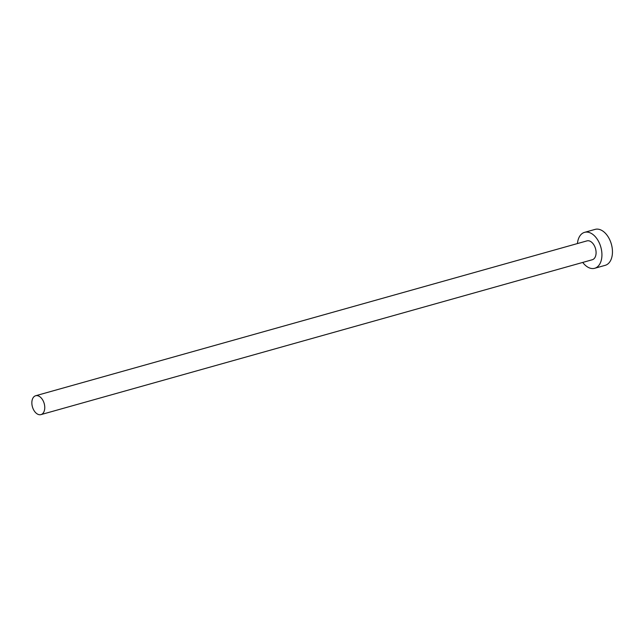 <?xml version="1.0" encoding="UTF-8"?>
<svg xmlns="http://www.w3.org/2000/svg" width="644" height="644" viewBox="0 0 644 644"><rect width="100%" height="100%" fill="white"/><g stroke="black" fill="none" stroke-linecap="round" stroke-linejoin="round"><path stroke-width="0.97" d="M32.602 407.443A9.805 6.118 -105.7 0 0 40.958 414.615A9.805 6.118 -105.7 0 0 44.009 402.919A9.805 6.118 -105.7 0 0 35.653 395.746A9.805 6.118 -105.7 0 0 32.602 407.443M40.958 414.615L592.279 259.749A9.805 6.118 -105.7 0 0 595.338 248.061A9.805 6.118 -105.7 0 0 586.982 240.88L35.653 395.746M582.74 262.43A18.668 11.648 -105.7 0 0 594.678 268.29A18.668 11.648 -105.7 0 0 600.498 246.016A18.668 11.648 -105.7 0 0 584.583 232.347A18.668 11.648 -105.7 0 0 577.435 243.561M594.678 268.29L605.215 265.328A18.668 11.648 -105.7 0 0 611.027 243.054A18.668 11.648 -105.7 0 0 595.12 229.385L584.583 232.347"/></g></svg>
